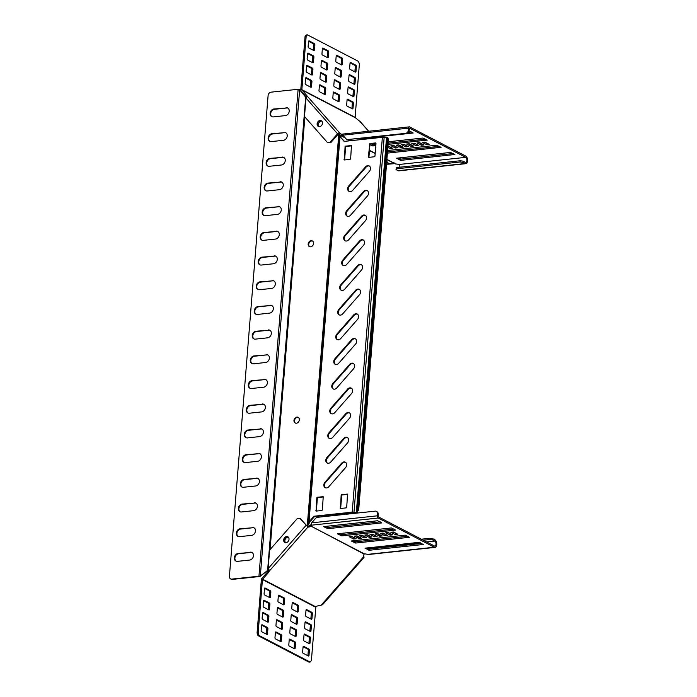 <?xml version="1.0" encoding="UTF-8"?>
<svg xmlns="http://www.w3.org/2000/svg" width="697" height="697" viewBox="0 0 697 697"><rect width="100%" height="100%" fill="white"/><g stroke="black" fill="none" stroke-linecap="round" stroke-linejoin="round"><path stroke-width="1.05" d="M325.482 487.822A3.616 2.884 117.5 0 1 325.464 482.568L342.218 463.461A3.616 2.884 117.5 0 1 345.555 462.346M326.579 487.944A3.616 2.884 117.5 0 1 325.194 487.7A3.616 2.884 117.5 0 1 324.907 482.28L341.669 463.174A3.616 2.884 117.5 0 1 345.285 462.181A3.616 2.884 117.5 0 1 345.573 467.6L328.81 486.706A3.616 2.884 117.5 0 1 326.579 487.944M327.468 463.13A3.616 2.884 117.5 0 1 327.451 457.868L344.205 438.77A3.616 2.884 117.5 0 1 347.542 437.655M328.566 463.252A3.616 2.884 117.5 0 1 327.181 463.008A3.616 2.884 117.5 0 1 326.893 457.581L343.656 438.483A3.616 2.884 117.5 0 1 347.272 437.489A3.616 2.884 117.5 0 1 347.559 442.909L330.796 462.015A3.616 2.884 117.5 0 1 328.566 463.252M329.454 438.439A3.616 2.884 117.5 0 1 329.437 433.177L346.191 414.079A3.616 2.884 117.5 0 1 349.528 412.964M330.552 438.561A3.616 2.884 117.5 0 1 329.167 438.317A3.616 2.884 117.5 0 1 328.879 432.889L345.642 413.791A3.616 2.884 117.5 0 1 349.258 412.798A3.616 2.884 117.5 0 1 349.546 418.217L332.783 437.324A3.616 2.884 117.5 0 1 330.552 438.561M331.441 413.748A3.616 2.884 117.5 0 1 331.423 408.486L348.178 389.388A3.616 2.884 117.5 0 1 351.515 388.264M332.539 413.87A3.616 2.884 117.5 0 1 331.153 413.626A3.616 2.884 117.5 0 1 330.866 408.198L347.629 389.1A3.616 2.884 117.5 0 1 351.244 388.107A3.616 2.884 117.5 0 1 351.532 393.526L334.778 412.633A3.616 2.884 117.5 0 1 332.539 413.87M333.427 389.057A3.616 2.884 117.5 0 1 333.41 383.794L350.164 364.697A3.616 2.884 117.5 0 1 353.501 363.573M334.525 389.179A3.616 2.884 117.5 0 1 333.14 388.935A3.616 2.884 117.5 0 1 332.852 383.507L349.615 364.409A3.616 2.884 117.5 0 1 353.231 363.416A3.616 2.884 117.5 0 1 353.518 368.835L336.764 387.941A3.616 2.884 117.5 0 1 334.525 389.179M335.414 364.365A3.616 2.884 117.5 0 1 335.396 359.103L352.151 340.005A3.616 2.884 117.5 0 1 355.487 338.881M336.512 364.487A3.616 2.884 117.5 0 1 335.126 364.235A3.616 2.884 117.5 0 1 334.839 358.816L351.602 339.718A3.616 2.884 117.5 0 1 355.217 338.725A3.616 2.884 117.5 0 1 355.505 344.144L338.751 363.242A3.616 2.884 117.5 0 1 336.512 364.487M337.4 339.674A3.616 2.884 117.5 0 1 337.383 334.412L354.137 315.314A3.616 2.884 117.5 0 1 357.474 314.19M338.507 339.796A3.616 2.884 117.5 0 1 337.113 339.544A3.616 2.884 117.5 0 1 336.825 334.124L353.588 315.027A3.616 2.884 117.5 0 1 357.204 314.033A3.616 2.884 117.5 0 1 357.491 319.453L340.737 338.55A3.616 2.884 117.5 0 1 338.507 339.796M339.387 314.983A3.616 2.884 117.5 0 1 339.369 309.721L356.123 290.614A3.616 2.884 117.5 0 1 359.46 289.499M340.493 315.105A3.616 2.884 117.5 0 1 339.099 314.852A3.616 2.884 117.5 0 1 338.812 309.433L355.575 290.327A3.616 2.884 117.5 0 1 359.19 289.333A3.616 2.884 117.5 0 1 359.478 294.761L342.724 313.859A3.616 2.884 117.5 0 1 340.493 315.105M341.373 290.292A3.616 2.884 117.5 0 1 341.356 285.029L358.11 265.923A3.616 2.884 117.5 0 1 361.447 264.808M342.48 290.414A3.616 2.884 117.5 0 1 341.086 290.161A3.616 2.884 117.5 0 1 340.798 284.742L357.561 265.635A3.616 2.884 117.5 0 1 361.177 264.642A3.616 2.884 117.5 0 1 361.464 270.07L344.71 289.168A3.616 2.884 117.5 0 1 342.48 290.414M343.36 265.592A3.616 2.884 117.5 0 1 343.342 260.338L360.096 241.232A3.616 2.884 117.5 0 1 363.433 240.117M344.466 265.723A3.616 2.884 117.5 0 1 343.072 265.47A3.616 2.884 117.5 0 1 342.785 260.051L359.547 240.944A3.616 2.884 117.5 0 1 363.163 239.951A3.616 2.884 117.5 0 1 363.451 245.379L346.697 264.477A3.616 2.884 117.5 0 1 344.466 265.723M345.346 240.901A3.616 2.884 117.5 0 1 345.329 235.647L362.083 216.54A3.616 2.884 117.5 0 1 365.42 215.425M346.453 241.031A3.616 2.884 117.5 0 1 345.059 240.779A3.616 2.884 117.5 0 1 344.771 235.359L361.534 216.253A3.616 2.884 117.5 0 1 365.15 215.26A3.616 2.884 117.5 0 1 365.437 220.688L348.683 239.785A3.616 2.884 117.5 0 1 346.453 241.031M347.333 216.209A3.616 2.884 117.5 0 1 347.315 210.956L364.069 191.849A3.616 2.884 117.5 0 1 367.406 190.734M348.439 216.34A3.616 2.884 117.5 0 1 347.045 216.087A3.616 2.884 117.5 0 1 346.757 210.668L363.52 191.562A3.616 2.884 117.5 0 1 367.145 190.569A3.616 2.884 117.5 0 1 367.424 195.988L350.669 215.094A3.616 2.884 117.5 0 1 348.439 216.34M349.319 191.518A3.616 2.884 117.5 0 1 349.302 186.265L366.064 167.158A3.616 2.884 117.5 0 1 369.393 166.043M350.425 191.64A3.616 2.884 117.5 0 1 349.031 191.396A3.616 2.884 117.5 0 1 348.744 185.968L365.507 166.871A3.616 2.884 117.5 0 1 369.131 165.877A3.616 2.884 117.5 0 1 369.41 171.296L352.656 190.403A3.616 2.884 117.5 0 1 350.425 191.64M309.668 246.712A3.206 2.553 117.5 0 1 308.91 243.392A3.206 2.553 117.5 0 1 311.655 240.97A3.206 2.553 117.5 0 1 312.596 241.066M311.097 240.683A3.206 2.553 117.5 0 1 312.334 240.901A3.206 2.553 117.5 0 1 313.406 244.203A3.206 2.553 117.5 0 1 310.609 246.808A3.206 2.553 117.5 0 1 309.381 246.59A3.206 2.553 117.5 0 1 308.301 243.288A3.206 2.553 117.5 0 1 311.097 240.683M295.467 423.114A3.206 2.553 117.5 0 1 294.718 419.794A3.206 2.553 117.5 0 1 297.462 417.381A3.206 2.553 117.5 0 1 298.403 417.477M296.905 417.094A3.206 2.553 117.5 0 1 298.133 417.311A3.206 2.553 117.5 0 1 299.213 420.613A3.206 2.553 117.5 0 1 296.417 423.218A3.206 2.553 117.5 0 1 295.18 422.992A3.206 2.553 117.5 0 1 294.108 419.699A3.206 2.553 117.5 0 1 296.905 417.094M319.008 126.627A3.206 2.553 117.5 0 1 318.642 123.343A3.206 2.553 117.5 0 1 321.291 121.156A3.206 2.553 117.5 0 1 321.848 121.165M320.742 120.869A3.206 2.553 117.5 0 1 321.605 120.947A3.206 2.553 117.5 0 0 318.346 122.55A3.206 2.553 117.5 0 0 318.416 126.296A3.206 2.553 117.5 0 0 318.686 126.558A3.206 2.553 117.5 0 1 318.015 123.238A3.206 2.553 117.5 0 1 320.742 120.869M285.535 542.667A3.206 2.553 117.5 0 1 285.169 539.382A3.206 2.553 117.5 0 1 287.817 537.195A3.206 2.553 117.5 0 1 288.375 537.204M287.269 536.908A3.206 2.553 117.5 0 1 288.131 536.978A3.206 2.553 -62.5 0 0 285.291 538.006A3.206 2.553 -62.5 0 0 285.212 542.597A3.206 2.553 117.5 0 1 284.542 539.278A3.206 2.553 117.5 0 1 287.269 536.908M257.062 633.076L258.012 635.629L259.092 635.516L258.151 632.963L257.062 633.076L261.358 579.669A1.803 1.438 -62.5 0 1 261.906 578.397L267.692 571.801A2.326 1.342 138.6 0 0 268.362 570.573L268.998 571.131L268.118 568.613L269.608 550.107L297.314 518.524L300.459 518.62L306.732 525.738L309.006 521.905L313.99 516.224L352.212 512.138A1.551 0.436 -175.4 0 1 353.989 512.295A1.551 0.436 4.6 0 0 356.35 512.295L356.969 512.617L357.735 511.145A3.102 2.474 -62.5 0 0 358.781 508.845L358.232 508.557A3.102 2.474 117.5 0 1 357.186 510.857L356.35 512.295L386.556 137.187M313.99 516.224L314.547 516.512L309.564 522.192L309.006 521.905L340.005 136.69L344.152 141.395L382.365 137.309L352.212 512.138M340.493 508.488L346.226 507.878L346.705 507.338L347.542 494.086L341.608 494.661L341.138 495.201L340.493 508.488M344.423 159.97L350.155 159.36L350.635 158.82L351.471 145.568L345.538 146.143L345.067 146.684L344.423 159.97M374.951 156.215L375.988 143.382L375.596 142.929L369.863 143.547L368.356 156.921L368.748 157.374L374.481 156.755L374.951 156.215M316.177 511.093L321.909 510.483L322.38 509.943L323.216 496.691L317.292 497.266L316.813 497.806L316.177 511.093M375.979 143.233L370.412 143.835L369.941 144.375L368.913 157.356M347.725 494.356L342.166 494.948L341.687 495.489L340.659 508.47M314.547 516.512L353.353 512.478A2.579 0.732 -175.4 0 0 356.969 512.617M309.564 522.192L308.867 524.031L307.865 523.891L339.108 135.584L344.423 141.369M351.663 145.839L346.095 146.431L345.616 146.971L344.597 159.953M323.408 496.961L317.841 497.553L317.37 498.094L316.342 511.075M330.7 142.746L327.555 142.65L330.7 142.746L338.245 134.146L339.291 135L338.411 133.998M309.024 523.369L308.022 523.229L339.178 135.967L340.188 136.107L339.291 135M307.194 526.139L307.882 525.355L307.325 525.068L338.733 134.713L339.108 135.584L340.11 135.723M308.867 524.031L307.882 525.355M340.554 136.978L340.188 136.107M387.776 137.832L387.123 137.797L387.776 137.832A3.102 2.474 117.5 0 1 388.464 139.94L358.781 508.845M388.464 139.94L387.907 139.653A3.102 2.474 -62.5 0 0 387.218 137.544L386.6 137.265M386.513 137.475A1.551 0.436 4.6 0 1 384.152 137.466A1.551 0.436 -175.4 0 0 382.365 137.309M387.907 139.653L358.232 508.557M230.585 578.893L231.134 579.181A3.102 2.474 -62.5 0 0 232.328 579.399L231.77 579.111A3.102 2.474 117.5 0 1 230.585 578.893A3.102 2.474 117.5 0 1 229.409 576.419L268.11 95.419A3.102 2.474 -62.5 0 1 270.95 92.178L298.124 89.277A2.065 0.584 -175.4 0 1 299.17 89.26L306.401 98.042L305.704 96.996L267.622 570.355L268.476 569.344M269.033 569.632L259.99 576.184A2.065 0.584 -175.4 0 0 258.953 576.201L231.77 579.111M232.328 579.399L260.025 576.48L267.395 570.625M286.066 107.704A4.13 3.293 117.5 0 1 287.652 107.983A4.13 3.293 117.5 0 1 289.037 112.243A4.13 3.293 117.5 0 1 285.43 115.606L273.268 116.904A4.13 3.293 117.5 0 1 271.682 116.617A4.13 3.293 117.5 0 1 270.288 112.365A4.13 3.293 117.5 0 1 273.904 109.002L286.615 107.991A4.13 3.293 117.5 0 1 287.922 108.148M284.071 132.395A4.13 3.293 117.5 0 1 285.665 132.683A4.13 3.293 117.5 0 1 287.051 136.934A4.13 3.293 117.5 0 1 283.444 140.297L271.281 141.596A4.13 3.293 117.5 0 1 269.695 141.308A4.13 3.293 117.5 0 1 268.301 137.056A4.13 3.293 117.5 0 1 271.917 133.693L284.629 132.683A4.13 3.293 117.5 0 1 285.927 132.839M282.085 157.086A4.13 3.293 117.5 0 1 283.679 157.374A4.13 3.293 117.5 0 1 285.064 161.626A4.13 3.293 117.5 0 1 281.449 164.989L269.295 166.287A4.13 3.293 117.5 0 1 267.709 165.999A4.13 3.293 117.5 0 1 266.315 161.748A4.13 3.293 117.5 0 1 269.931 158.385L282.642 157.374A4.13 3.293 117.5 0 1 283.94 157.531M280.098 181.778A4.13 3.293 117.5 0 1 281.693 182.065A4.13 3.293 117.5 0 1 283.078 186.317A4.13 3.293 117.5 0 1 279.462 189.68L267.308 190.978A4.13 3.293 117.5 0 1 265.723 190.69A4.13 3.293 117.5 0 1 264.329 186.439A4.13 3.293 117.5 0 1 267.944 183.076L280.656 182.065A4.13 3.293 117.5 0 1 281.954 182.222M278.112 206.469A4.13 3.293 117.5 0 1 279.706 206.756A4.13 3.293 117.5 0 1 281.091 211.008A4.13 3.293 117.5 0 1 277.476 214.371L265.322 215.669A4.13 3.293 117.5 0 1 263.736 215.39A4.13 3.293 117.5 0 1 262.342 211.13A4.13 3.293 117.5 0 1 265.958 207.767L278.669 206.756A4.13 3.293 117.5 0 1 279.967 206.913M276.125 231.16A4.13 3.293 117.5 0 1 277.72 231.448A4.13 3.293 117.5 0 1 279.105 235.699A4.13 3.293 117.5 0 1 275.489 239.062L263.335 240.36A4.13 3.293 117.5 0 1 261.741 240.082A4.13 3.293 117.5 0 1 260.356 235.821A4.13 3.293 117.5 0 1 263.971 232.458L276.683 231.448A4.13 3.293 117.5 0 1 277.981 231.604M274.139 255.851A4.13 3.293 117.5 0 1 275.733 256.139A4.13 3.293 117.5 0 1 277.118 260.399A4.13 3.293 117.5 0 1 273.503 263.754L261.349 265.052A4.13 3.293 117.5 0 1 259.754 264.773A4.13 3.293 117.5 0 1 258.369 260.512A4.13 3.293 117.5 0 1 261.985 257.149L274.696 256.139A4.13 3.293 117.5 0 1 275.995 256.296M272.152 280.543A4.13 3.293 117.5 0 1 273.747 280.83A4.13 3.293 117.5 0 1 275.132 285.09A4.13 3.293 117.5 0 1 271.516 288.445L259.362 289.743A4.13 3.293 117.5 0 1 257.768 289.464A4.13 3.293 117.5 0 1 256.383 285.204A4.13 3.293 117.5 0 1 259.998 281.849L272.71 280.83A4.13 3.293 117.5 0 1 274.008 280.987M270.166 305.234A4.13 3.293 117.5 0 1 271.76 305.521A4.13 3.293 117.5 0 1 273.146 309.782A4.13 3.293 117.5 0 1 269.53 313.136L257.376 314.443A4.13 3.293 117.5 0 1 255.782 314.155A4.13 3.293 117.5 0 1 254.396 309.895A4.13 3.293 117.5 0 1 258.012 306.541L270.724 305.521A4.13 3.293 117.5 0 1 272.022 305.687M268.179 329.934A4.13 3.293 117.5 0 1 269.774 330.212A4.13 3.293 117.5 0 1 271.159 334.473A4.13 3.293 117.5 0 1 267.543 337.827L255.39 339.134A4.13 3.293 117.5 0 1 253.795 338.847A4.13 3.293 117.5 0 1 252.41 334.586A4.13 3.293 117.5 0 1 256.026 331.232L268.737 330.221A4.13 3.293 117.5 0 1 270.035 330.378M266.193 354.625A4.13 3.293 117.5 0 1 267.787 354.904A4.13 3.293 117.5 0 1 269.173 359.164A4.13 3.293 117.5 0 1 265.557 362.518L253.403 363.825A4.13 3.293 117.5 0 1 251.809 363.538A4.13 3.293 117.5 0 1 250.423 359.277A4.13 3.293 117.5 0 1 254.039 355.923L266.751 354.912A4.13 3.293 117.5 0 1 268.049 355.069M264.207 379.316A4.13 3.293 117.5 0 1 265.792 379.595A4.13 3.293 117.5 0 1 267.186 383.855A4.13 3.293 117.5 0 1 263.571 387.218L251.417 388.517A4.13 3.293 117.5 0 1 249.822 388.229A4.13 3.293 117.5 0 1 248.437 383.969A4.13 3.293 117.5 0 1 252.053 380.614L264.764 379.604A4.13 3.293 117.5 0 1 266.062 379.76M262.22 404.007A4.13 3.293 117.5 0 1 263.806 404.286A4.13 3.293 117.5 0 1 265.2 408.547A4.13 3.293 117.5 0 1 261.584 411.91L249.43 413.208A4.13 3.293 117.5 0 1 247.836 412.92A4.13 3.293 117.5 0 1 246.45 408.669A4.13 3.293 117.5 0 1 250.066 405.305L262.778 404.295A4.13 3.293 117.5 0 1 264.076 404.452M260.234 428.699A4.13 3.293 117.5 0 1 261.819 428.986A4.13 3.293 117.5 0 1 263.213 433.238A4.13 3.293 117.5 0 1 259.598 436.601L247.444 437.899A4.13 3.293 117.5 0 1 245.849 437.611A4.13 3.293 117.5 0 1 244.464 433.36A4.13 3.293 117.5 0 1 248.071 429.997L260.791 428.986A4.13 3.293 117.5 0 1 262.089 429.143M258.247 453.39A4.13 3.293 117.5 0 1 259.833 453.677A4.13 3.293 117.5 0 1 261.227 457.929A4.13 3.293 117.5 0 1 257.611 461.292L245.457 462.59A4.13 3.293 117.5 0 1 243.863 462.303A4.13 3.293 117.5 0 1 242.478 458.051A4.13 3.293 117.5 0 1 246.085 454.688L258.805 453.677A4.13 3.293 117.5 0 1 260.103 453.834M256.261 478.081A4.13 3.293 117.5 0 1 257.846 478.369A4.13 3.293 117.5 0 1 259.24 482.62A4.13 3.293 117.5 0 1 255.625 485.983L243.462 487.281A4.13 3.293 117.5 0 1 241.876 486.994A4.13 3.293 117.5 0 1 240.491 482.742A4.13 3.293 117.5 0 1 244.098 479.379L256.818 478.369A4.13 3.293 117.5 0 1 258.117 478.525M254.274 502.772A4.13 3.293 117.5 0 1 255.86 503.06A4.13 3.293 117.5 0 1 257.254 507.311A4.13 3.293 117.5 0 1 253.638 510.674L241.476 511.973A4.13 3.293 117.5 0 1 239.89 511.694A4.13 3.293 117.5 0 1 238.505 507.433A4.13 3.293 117.5 0 1 242.112 504.07L254.832 503.06A4.13 3.293 117.5 0 1 256.13 503.217M252.288 527.463A4.13 3.293 117.5 0 1 253.874 527.751A4.13 3.293 117.5 0 1 255.268 532.003A4.13 3.293 117.5 0 1 251.652 535.366L239.489 536.664A4.13 3.293 117.5 0 1 237.904 536.385A4.13 3.293 117.5 0 1 236.518 532.125A4.13 3.293 117.5 0 1 240.125 528.762L252.845 527.751A4.13 3.293 117.5 0 1 254.144 527.908M250.301 552.155A4.13 3.293 117.5 0 1 251.887 552.442A4.13 3.293 117.5 0 1 253.281 556.703A4.13 3.293 117.5 0 1 249.665 560.057L237.503 561.355A4.13 3.293 117.5 0 1 235.917 561.076A4.13 3.293 117.5 0 1 234.532 556.816A4.13 3.293 117.5 0 1 238.139 553.462L250.859 552.442A4.13 3.293 117.5 0 1 252.157 552.599M271.961 116.748A4.13 3.293 117.5 0 1 270.898 112.461A4.13 3.293 117.5 0 1 274.452 109.29L286.615 107.991M269.974 141.439A4.13 3.293 117.5 0 1 268.911 137.152A4.13 3.293 117.5 0 1 272.466 133.981L284.629 132.683M267.988 166.13A4.13 3.293 117.5 0 1 266.925 161.843A4.13 3.293 117.5 0 1 270.48 158.672L282.642 157.374M266.001 190.821A4.13 3.293 117.5 0 1 264.938 186.543A4.13 3.293 117.5 0 1 268.493 183.363L280.656 182.065M264.015 215.512A4.13 3.293 117.5 0 1 262.952 211.235A4.13 3.293 117.5 0 1 266.507 208.054L278.669 206.756M262.028 240.204A4.13 3.293 117.5 0 1 260.966 235.926A4.13 3.293 117.5 0 1 264.52 232.746L276.683 231.448M260.042 264.895A4.13 3.293 117.5 0 1 258.979 260.617A4.13 3.293 117.5 0 1 262.534 257.437L274.696 256.139M258.056 289.586A4.13 3.293 117.5 0 1 256.993 285.308A4.13 3.293 117.5 0 1 260.547 282.137L272.71 280.83M256.069 314.277A4.13 3.293 117.5 0 1 255.006 309.999A4.13 3.293 117.5 0 1 258.561 306.828L270.724 305.521M254.083 338.977A4.13 3.293 117.5 0 1 253.02 334.691A4.13 3.293 117.5 0 1 256.574 331.519L268.737 330.221M252.096 363.668A4.13 3.293 117.5 0 1 251.033 359.382A4.13 3.293 117.5 0 1 254.588 356.211L266.751 354.912M250.11 388.36A4.13 3.293 117.5 0 1 249.047 384.073A4.13 3.293 117.5 0 1 252.602 380.902L264.764 379.604M248.123 413.051A4.13 3.293 117.5 0 1 247.06 408.764A4.13 3.293 117.5 0 1 250.615 405.593L262.778 404.295M246.137 437.742A4.13 3.293 117.5 0 1 245.074 433.456A4.13 3.293 117.5 0 1 248.629 430.284L260.791 428.986M244.15 462.433A4.13 3.293 117.5 0 1 243.087 458.156A4.13 3.293 117.5 0 1 246.642 454.975L258.805 453.677M242.164 487.125A4.13 3.293 117.5 0 1 241.101 482.847A4.13 3.293 117.5 0 1 244.656 479.667L256.818 478.369M240.177 511.816A4.13 3.293 117.5 0 1 239.115 507.538A4.13 3.293 117.5 0 1 242.669 504.358L254.832 503.06M238.191 536.507A4.13 3.293 117.5 0 1 237.128 532.229A4.13 3.293 117.5 0 1 240.683 529.049L252.845 527.751M236.205 561.198A4.13 3.293 117.5 0 1 235.142 556.92A4.13 3.293 117.5 0 1 238.696 553.749L250.859 552.442M260.303 576.184L299.658 89.643M317.727 125.939A3.206 2.553 117.5 0 1 317.78 121.984A3.206 2.553 117.5 0 1 321.282 120.729A3.206 2.553 117.5 0 1 321.883 121.2A3.206 2.553 117.5 0 1 321.822 125.155A3.206 2.553 117.5 0 1 318.329 126.41A3.206 2.553 117.5 0 1 317.727 125.939M422.216 142.371L426.651 144.671L429.256 144.392L424.83 142.092L422.216 142.371M396.637 158.202L400.792 160.362L454.88 154.499L450.489 152.443L396.637 158.202M387.401 153.122L441.044 147.302L436.662 145.255L387.619 150.5M388.107 144.375L427.217 140.114L422.826 138.058L388.316 141.752M369.924 144.584L372.416 145.882L375.796 145.69M406.586 144.044L411.012 146.344L413.617 146.065L409.191 143.765L406.586 144.044M411.796 143.486L416.222 145.786L418.827 145.507L414.401 143.207L411.796 143.486M417.006 142.929L421.432 145.229L424.037 144.95L419.611 142.65L417.006 142.929M358.938 138.781L413.147 133.022L409.008 130.87M401.376 144.601L405.802 146.901L408.407 146.623L403.981 144.323L401.376 144.601M396.166 145.159L400.592 147.459L403.197 147.18L398.771 144.88L396.166 145.159M390.956 145.717L395.382 148.017L397.987 147.738L393.561 145.438L390.956 145.717M387.863 147.381L390.163 148.574L392.777 148.295L387.976 146.039M330.012 142.388L337.548 133.789A1.803 1.045 -41.4 0 1 339.692 132.961L342.262 134.896L342.166 136.133A2.326 0.653 -175.4 0 0 342.933 135.715A2.326 0.653 -175.4 0 0 342.567 135.323L342.941 135.279M399.93 167.202A2.579 1.377 83.9 0 0 398.728 164.518A2.326 0.653 -175.4 0 0 395.87 164.048L394.833 163.656M342.567 135.323L342.671 134.085L342.846 135.174L346.095 138.86A3.102 2.474 -62.5 0 0 346.679 139.313A3.102 2.474 -62.5 0 0 347.873 139.531L405.523 133.362A3.102 2.474 -62.5 0 0 408.372 130.121L409.061 130.487L409.54 128.161L465.701 157.356A2.579 1.377 -96.1 0 1 466.894 160.11A2.579 1.377 -96.1 0 1 465.77 162.392A2.579 1.377 -96.1 0 1 465.3 162.296L463.087 161.138L462.991 162.375L460.142 161.983L460.247 160.754L463.087 161.138M338.245 134.146L338.855 133.911L341.129 135.741L342.262 134.896A2.326 0.653 -175.4 0 0 342.61 134.809M408.372 130.121L408.529 128.152A1.803 0.967 -96.1 0 1 409.305 126.854A1.803 0.967 -96.1 0 1 409.636 126.924L465.796 156.119A3.877 2.065 -96.1 0 1 467.591 160.258A3.877 2.065 -96.1 0 1 465.91 163.673A3.877 2.065 -96.1 0 1 465.204 163.525L462.991 162.375M387.968 146.143L390.817 147.285M393.003 145.499L396.035 146.727M398.214 144.941L401.245 146.17M403.424 144.384L406.456 145.612M408.398 132.308L411.622 131.968M419.063 142.711L422.086 143.939M413.852 143.268L416.876 144.497M408.642 143.826L411.666 145.054M370.856 143.782L373.226 144.741L375.901 144.453M388.203 143.138L425.458 139.156M387.506 151.885L439.293 146.344M398.257 158.027L400.888 159.125L453.12 153.54M424.273 142.153L427.296 143.382M342.671 134.085L409.305 126.854M347.873 139.531L406.22 133.728L405.523 133.362M348.561 139.888A3.102 2.474 117.5 0 1 347.376 139.679L346.679 139.313M409.061 130.487A3.102 2.474 117.5 0 1 406.22 133.728M396.018 169.537L396.75 167.541L396.018 169.537L398.231 170.687A3.877 2.065 83.9 0 0 398.945 170.835L465.91 163.673M396.75 167.541L460.247 160.754M396.654 168.779L460.142 161.983M426.747 143.443L426.651 144.671M411.108 145.115L411.012 146.344M416.327 144.558L416.222 145.786M421.537 144L421.432 145.229M405.898 145.673L405.802 146.901M400.688 146.222L400.592 147.459M395.478 146.779L395.382 148.017M390.268 147.337L390.163 148.574M394.598 163.629L387.61 164.239L386.574 163.464M387.61 164.239L388.447 163.281L386.696 161.974M306.157 36.253L305.068 36.366L306.34 34.963L307.421 34.85L306.157 36.253L301.862 89.66L307.29 96.212L305.983 97.989L304.493 116.504L327.555 142.65M368.678 131.202L360.515 121.931L355.104 117.523L359.382 63.924L358.441 61.371L307.421 34.85M394.824 162.889C394.485 163.943 392.359 164.074 388.447 163.281L386.739 161.347M305.068 36.366L300.773 89.782A1.803 1.438 -62.5 0 0 301.121 90.959L306.419 97.083M342.166 136.133L344.989 137.597M320.977 65.971A1.037 0.549 83.9 0 0 321.448 67.252L326.701 69.979A1.037 0.549 83.9 0 0 326.893 70.022A1.037 0.549 83.9 0 0 327.337 69.282L327.729 64.342A1.037 0.549 83.9 0 0 327.259 63.07L322.005 60.334A1.037 0.549 83.9 0 0 321.814 60.291A1.037 0.549 83.9 0 0 321.369 61.031L320.977 65.971M326.187 69.717A1.037 0.549 83.9 0 0 326.248 69.395L326.649 64.455A1.037 0.549 83.9 0 0 326.17 63.183L321.43 60.717M307.142 58.783A1.037 0.549 83.9 0 0 307.612 60.055L312.875 62.791A1.037 0.549 83.9 0 0 313.058 62.826A1.037 0.549 83.9 0 0 313.502 62.085L313.903 57.154A1.037 0.549 83.9 0 0 313.423 55.873L308.17 53.146A1.037 0.549 83.9 0 0 307.978 53.103A1.037 0.549 83.9 0 0 307.534 53.843L307.142 58.783M312.361 62.521A1.037 0.549 83.9 0 0 312.422 62.207L312.814 57.267A1.037 0.549 83.9 0 0 312.343 55.995L307.595 53.53M347.655 92.605A1.037 0.549 83.9 0 0 348.125 93.877L353.388 96.613A1.037 0.549 83.9 0 0 353.571 96.648A1.037 0.549 83.9 0 0 354.015 95.907L354.416 90.967A1.037 0.549 83.9 0 0 353.937 89.695L348.683 86.959A1.037 0.549 83.9 0 0 348.491 86.925A1.037 0.549 83.9 0 0 348.047 87.665L347.655 92.605M352.874 96.343A1.037 0.549 83.9 0 0 352.935 96.029L353.327 91.089A1.037 0.549 83.9 0 0 352.856 89.808L348.108 87.343M333.819 85.409A1.037 0.549 83.9 0 0 334.299 86.689L339.552 89.416A1.037 0.549 83.9 0 0 339.744 89.46A1.037 0.549 83.9 0 0 340.18 88.719L340.58 83.779A1.037 0.549 83.9 0 0 340.11 82.507L334.848 79.772A1.037 0.549 83.9 0 0 334.665 79.737A1.037 0.549 83.9 0 0 334.22 80.469L333.819 85.409M339.038 89.155A1.037 0.549 83.9 0 0 339.099 88.833L339.491 83.893A1.037 0.549 83.9 0 0 339.021 82.621L334.281 80.155M319.984 78.221A1.037 0.549 83.9 0 0 320.463 79.493L325.717 82.229A1.037 0.549 83.9 0 0 325.908 82.263A1.037 0.549 83.9 0 0 326.353 81.532L326.745 76.592A1.037 0.549 83.9 0 0 326.274 75.311L321.021 72.584A1.037 0.549 83.9 0 0 320.829 72.54A1.037 0.549 83.9 0 0 320.385 73.281L319.984 78.221M325.203 81.958A1.037 0.549 83.9 0 0 325.264 81.645L325.665 76.705A1.037 0.549 83.9 0 0 325.185 75.433L320.446 72.967M306.157 71.033A1.037 0.549 83.9 0 0 306.628 72.305L311.881 75.041A1.037 0.549 83.9 0 0 312.073 75.076A1.037 0.549 83.9 0 0 312.517 74.335L312.918 69.395A1.037 0.549 83.9 0 0 312.439 68.123L307.185 65.387A1.037 0.549 83.9 0 0 306.994 65.352A1.037 0.549 83.9 0 0 306.549 66.093L306.157 71.033M311.376 74.771A1.037 0.549 83.9 0 0 311.428 74.448L311.829 69.517A1.037 0.549 83.9 0 0 311.359 68.236L306.61 65.771M332.835 97.658A1.037 0.549 83.9 0 0 333.305 98.93L338.568 101.666A1.037 0.549 83.9 0 0 338.751 101.701A1.037 0.549 83.9 0 0 339.195 100.969L339.596 96.029A1.037 0.549 83.9 0 0 339.125 94.748L333.863 92.021A1.037 0.549 83.9 0 0 333.68 91.978A1.037 0.549 83.9 0 0 333.236 92.718L332.835 97.658M338.054 101.396A1.037 0.549 83.9 0 0 338.115 101.082L338.507 96.142A1.037 0.549 83.9 0 0 338.036 94.87L333.288 92.405M318.999 90.471A1.037 0.549 83.9 0 0 319.479 91.743L324.732 94.478A1.037 0.549 83.9 0 0 324.924 94.513A1.037 0.549 83.9 0 0 325.368 93.773L325.76 88.833A1.037 0.549 83.9 0 0 325.29 87.561L320.036 84.825A1.037 0.549 83.9 0 0 319.845 84.79A1.037 0.549 83.9 0 0 319.4 85.531L318.999 90.471M324.218 94.208A1.037 0.549 83.9 0 0 324.279 93.895L324.68 88.955A1.037 0.549 83.9 0 0 324.201 87.674L319.461 85.208M349.624 68.106A1.037 0.549 83.9 0 0 350.094 69.386L355.357 72.113A1.037 0.549 83.9 0 0 355.54 72.157A1.037 0.549 83.9 0 0 355.984 71.416L356.385 66.476A1.037 0.549 83.9 0 0 355.914 65.204L350.652 62.469A1.037 0.549 83.9 0 0 350.469 62.434A1.037 0.549 83.9 0 0 350.025 63.166L349.624 68.106M354.843 71.852A1.037 0.549 83.9 0 0 354.904 71.53L355.296 66.59A1.037 0.549 83.9 0 0 354.825 65.318L350.077 62.852M335.788 60.918A1.037 0.549 83.9 0 0 336.268 62.19L341.521 64.926A1.037 0.549 83.9 0 0 341.713 64.96A1.037 0.549 83.9 0 0 342.157 64.22L342.549 59.289A1.037 0.549 83.9 0 0 342.079 58.008L336.825 55.281A1.037 0.549 83.9 0 0 336.634 55.237A1.037 0.549 83.9 0 0 336.189 55.978L335.788 60.918M341.007 64.655A1.037 0.549 83.9 0 0 341.068 64.342L341.469 59.402A1.037 0.549 83.9 0 0 340.99 58.13L336.25 55.664M321.962 53.721A1.037 0.549 83.9 0 0 322.432 55.002L327.686 57.729A1.037 0.549 83.9 0 0 327.878 57.773A1.037 0.549 83.9 0 0 328.322 57.032L328.723 52.092A1.037 0.549 83.9 0 0 328.243 50.82L322.99 48.084A1.037 0.549 83.9 0 0 322.798 48.049A1.037 0.549 83.9 0 0 322.354 48.79L321.962 53.721M327.181 57.468A1.037 0.549 83.9 0 0 327.233 57.145L327.634 52.214A1.037 0.549 83.9 0 0 327.163 50.933L322.415 48.468M334.804 73.168A1.037 0.549 83.9 0 0 335.283 74.44L340.537 77.175A1.037 0.549 83.9 0 0 340.728 77.21A1.037 0.549 83.9 0 0 341.173 76.47L341.565 71.53A1.037 0.549 83.9 0 0 341.094 70.258L335.832 67.522A1.037 0.549 83.9 0 0 335.649 67.487A1.037 0.549 83.9 0 0 335.205 68.228L334.804 73.168M340.023 76.905A1.037 0.549 83.9 0 0 340.084 76.592L340.485 71.652A1.037 0.549 83.9 0 0 340.005 70.371L335.266 67.905M348.639 80.355A1.037 0.549 83.9 0 0 349.11 81.627L354.372 84.363A1.037 0.549 83.9 0 0 354.555 84.398A1.037 0.549 83.9 0 0 355 83.666L355.4 78.726A1.037 0.549 83.9 0 0 354.921 77.445L349.667 74.718A1.037 0.549 83.9 0 0 349.476 74.675A1.037 0.549 83.9 0 0 349.04 75.415L348.639 80.355M353.858 84.093A1.037 0.549 83.9 0 0 353.919 83.779L354.311 78.839A1.037 0.549 83.9 0 0 353.841 77.567L349.092 75.102M308.126 46.533A1.037 0.549 83.9 0 0 308.597 47.805L313.859 50.541A1.037 0.549 83.9 0 0 314.042 50.585A1.037 0.549 83.9 0 0 314.486 49.844L314.887 44.904A1.037 0.549 83.9 0 0 314.417 43.632L309.154 40.896A1.037 0.549 83.9 0 0 308.963 40.853A1.037 0.549 83.9 0 0 308.527 41.593L308.126 46.533M313.345 50.28A1.037 0.549 83.9 0 0 313.406 49.957L313.798 45.017A1.037 0.549 83.9 0 0 313.328 43.745L308.579 41.28M346.67 104.846A1.037 0.549 83.9 0 0 347.141 106.127L352.394 108.854A1.037 0.549 83.9 0 0 352.586 108.898A1.037 0.549 83.9 0 0 353.03 108.157L353.431 103.217A1.037 0.549 83.9 0 0 352.952 101.945L347.698 99.209A1.037 0.549 83.9 0 0 347.507 99.174A1.037 0.549 83.9 0 0 347.062 99.906L346.67 104.846M351.889 108.593A1.037 0.549 83.9 0 0 351.941 108.27L352.342 103.33A1.037 0.549 83.9 0 0 351.872 102.058L347.123 99.593M305.173 83.274A1.037 0.549 83.9 0 0 305.643 84.555L310.897 87.282A1.037 0.549 83.9 0 0 311.089 87.325A1.037 0.549 83.9 0 0 311.533 86.585L311.934 81.645A1.037 0.549 83.9 0 0 311.454 80.373L306.201 77.637A1.037 0.549 83.9 0 0 306.009 77.602A1.037 0.549 83.9 0 0 305.565 78.334L305.173 83.274M310.392 87.02A1.037 0.549 83.9 0 0 310.444 86.698L310.845 81.758A1.037 0.549 83.9 0 0 310.374 80.486L305.626 78.02M288.061 541.569A3.206 2.553 -62.5 0 0 287.809 536.768A3.206 2.553 -62.5 0 0 284.603 537.648A3.206 2.553 -62.5 0 0 284.855 542.449A3.206 2.553 -62.5 0 0 288.061 541.569M393.457 531.985L390.851 532.255L395.277 534.564L397.882 534.285L393.457 531.985M419.124 542.327L365.036 548.191L369.419 550.247L423.271 544.488L419.124 542.327M405.288 535.139L351.201 540.994L355.583 543.05L409.435 537.291L405.288 535.139M351.767 536.437L349.162 536.716L353.588 539.016L356.193 538.737L351.767 536.437M391.453 527.943L337.365 533.806L341.757 535.862L395.608 530.103L391.453 527.943M377.826 533.649L375.221 533.928L379.647 536.228L382.252 535.958L377.826 533.649M383.036 533.092L380.431 533.371L384.857 535.679L387.462 535.401L383.036 533.092M388.246 532.534L385.641 532.813L390.067 535.122L392.672 534.843L388.246 532.534M377.626 520.755L323.53 526.618L327.921 528.674L381.773 522.916L377.626 520.755M372.607 534.207L370.002 534.486L374.428 536.786L377.033 536.507L372.607 534.207M367.397 534.765L364.792 535.043L369.218 537.343L371.823 537.065L367.397 534.765M362.187 535.322L359.582 535.601L364.008 537.901L366.613 537.622L362.187 535.322M356.977 535.88L354.372 536.159L358.798 538.459L361.403 538.18L356.977 535.88M311.158 524.719A2.326 0.653 -175.4 0 1 310.897 524.78L310.792 526.017A2.326 0.653 -175.4 0 0 311.559 525.599A2.326 0.653 -175.4 0 0 311.202 525.207L311.655 522.837L315.567 518.385A3.102 2.474 117.5 0 1 317.475 517.313L375.134 511.154A3.102 2.474 117.5 0 1 376.319 511.363A3.102 2.474 117.5 0 1 377.495 513.837L377.338 515.815A1.803 0.967 83.9 0 0 378.166 518.045L434.327 547.241A3.877 2.065 83.9 0 0 435.041 547.389A3.877 2.065 83.9 0 0 436.723 543.974A3.877 2.065 83.9 0 0 434.928 539.835L432.715 538.685L429.866 538.293L429.77 539.53L432.61 539.914L432.715 538.685M435.041 547.389L368.068 554.551A3.877 2.065 -96.1 0 1 367.363 554.403A2.326 0.653 -175.4 0 0 364.505 553.941L364.183 554.115A2.326 1.342 138.6 0 0 363.729 555.64L364.008 557.461L322.511 604.769L317.51 605.972A2.326 1.342 138.6 0 0 315.846 606.869L311.376 660.634L310.113 662.037L309.024 662.15L258.012 635.629M377.495 513.837L378.192 514.194L378.271 516.808L434.431 546.004A2.579 1.377 83.9 0 0 434.902 546.099A2.579 1.377 83.9 0 0 436.026 543.826A2.579 1.377 83.9 0 0 434.823 541.064L432.61 539.914M356.42 535.941L359.452 537.169M361.638 535.383L364.662 536.612M366.849 534.826L369.872 536.054M372.059 534.268L375.082 535.496M325.386 526.34L328.026 527.437L380.257 521.853M387.689 532.595L390.721 533.824M382.479 533.153L385.511 534.381M377.269 533.71L380.301 534.939M339.221 533.536L341.852 534.625L394.084 529.04M351.21 536.498L354.242 537.727M353.057 540.724L355.688 541.822L407.919 536.237M366.892 547.912L369.523 549.009L421.755 543.425M392.908 532.038L395.931 533.266M378.192 514.194A3.102 2.474 -62.5 0 0 377.016 511.729L376.319 511.363M367.197 547.886L367.859 548.225A2.579 1.377 -96.1 0 1 368.365 548.678M423.297 540.219L429.77 539.53M421.345 539.208L429.866 538.293M395.277 534.564L395.373 533.327M353.588 539.016L353.684 537.788M379.647 536.228L379.743 535M384.857 535.679L384.953 534.442M390.067 535.122L390.163 533.885M374.428 536.786L374.533 535.557M369.218 537.343L369.323 536.115M364.008 537.901L364.113 536.673M358.798 538.459L358.894 537.23M264.581 594.942A1.037 0.549 -96.1 0 1 264.102 593.67L264.503 588.73A1.037 0.549 -96.1 0 1 264.947 587.989A1.037 0.549 -96.1 0 1 265.139 588.024L270.392 590.76A1.037 0.549 -96.1 0 1 270.863 592.032L270.471 596.972A1.037 0.549 -96.1 0 1 270.027 597.712A1.037 0.549 -96.1 0 1 269.835 597.678L264.581 594.942M264.564 588.407L269.303 590.873A1.037 0.549 -96.1 0 1 269.783 592.154L269.382 597.094A1.037 0.549 -96.1 0 1 269.321 597.407M306.079 616.514A1.037 0.549 -96.1 0 1 305.6 615.242L306 610.302A1.037 0.549 -96.1 0 1 306.445 609.561A1.037 0.549 -96.1 0 1 306.636 609.596L311.89 612.332A1.037 0.549 -96.1 0 1 312.361 613.604L311.968 618.544A1.037 0.549 -96.1 0 1 311.524 619.284A1.037 0.549 -96.1 0 1 311.332 619.25L306.079 616.514M306.061 609.98L310.801 612.445A1.037 0.549 -96.1 0 1 311.28 613.726L310.879 618.666A1.037 0.549 -96.1 0 1 310.818 618.98M261.619 631.682A1.037 0.549 -96.1 0 1 261.148 630.41L261.549 625.47A1.037 0.549 -96.1 0 1 261.994 624.73A1.037 0.549 -96.1 0 1 262.177 624.765L267.439 627.5A1.037 0.549 -96.1 0 1 267.909 628.772L267.509 633.712A1.037 0.549 -96.1 0 1 267.064 634.453A1.037 0.549 -96.1 0 1 266.881 634.418L261.619 631.682M261.602 625.148L266.35 627.614A1.037 0.549 -96.1 0 1 266.82 628.894L266.428 633.834A1.037 0.549 -96.1 0 1 266.367 634.148M304.11 641.005A1.037 0.549 -96.1 0 1 303.631 639.733L304.031 634.793A1.037 0.549 -96.1 0 1 304.476 634.052A1.037 0.549 -96.1 0 1 304.659 634.096L309.921 636.831A1.037 0.549 -96.1 0 1 310.392 638.103L309.999 643.043A1.037 0.549 -96.1 0 1 309.555 643.784A1.037 0.549 -96.1 0 1 309.363 643.74L304.11 641.005M304.092 634.479L308.832 636.945A1.037 0.549 -96.1 0 1 309.311 638.217L308.91 643.157A1.037 0.549 -96.1 0 1 308.849 643.47M290.274 633.817A1.037 0.549 -96.1 0 1 289.795 632.545L290.196 627.605A1.037 0.549 -96.1 0 1 290.64 626.864A1.037 0.549 -96.1 0 1 290.832 626.899L296.086 629.635A1.037 0.549 -96.1 0 1 296.556 630.916L296.164 635.847A1.037 0.549 -96.1 0 1 295.72 636.588A1.037 0.549 -96.1 0 1 295.528 636.553L290.274 633.817M290.257 627.283L294.997 629.748A1.037 0.549 -96.1 0 1 295.476 631.029L295.075 635.969A1.037 0.549 -96.1 0 1 295.014 636.283M275.454 638.87A1.037 0.549 -96.1 0 1 274.984 637.598L275.376 632.658A1.037 0.549 -96.1 0 1 275.82 631.918A1.037 0.549 -96.1 0 1 276.012 631.961L281.266 634.688A1.037 0.549 -96.1 0 1 281.745 635.969L281.344 640.909A1.037 0.549 -96.1 0 1 280.9 641.649A1.037 0.549 -96.1 0 1 280.708 641.606L275.454 638.87M275.437 632.345L280.185 634.81A1.037 0.549 -96.1 0 1 280.656 636.082L280.255 641.022A1.037 0.549 -96.1 0 1 280.203 641.336M289.29 646.067A1.037 0.549 -96.1 0 1 288.811 644.786L289.211 639.855A1.037 0.549 -96.1 0 1 289.656 639.114A1.037 0.549 -96.1 0 1 289.847 639.149L295.101 641.885A1.037 0.549 -96.1 0 1 295.572 643.157L295.18 648.097A1.037 0.549 -96.1 0 1 294.735 648.837A1.037 0.549 -96.1 0 1 294.543 648.794L289.29 646.067M289.272 639.532L294.012 641.998A1.037 0.549 -96.1 0 1 294.491 643.279L294.09 648.21A1.037 0.549 -96.1 0 1 294.029 648.532M303.117 653.255A1.037 0.549 -96.1 0 1 302.646 651.983L303.047 647.043A1.037 0.549 -96.1 0 1 303.491 646.302A1.037 0.549 -96.1 0 1 303.674 646.346L308.937 649.073A1.037 0.549 -96.1 0 1 309.407 650.353L309.006 655.285A1.037 0.549 -96.1 0 1 308.571 656.025A1.037 0.549 -96.1 0 1 308.379 655.99L303.117 653.255M303.108 646.72L307.847 649.195A1.037 0.549 -96.1 0 1 308.318 650.467L307.926 655.407A1.037 0.549 -96.1 0 1 307.865 655.72M278.408 602.13A1.037 0.549 -96.1 0 1 277.937 600.858L278.338 595.918A1.037 0.549 -96.1 0 1 278.783 595.177A1.037 0.549 -96.1 0 1 278.966 595.221L284.228 597.948A1.037 0.549 -96.1 0 1 284.698 599.228L284.298 604.168A1.037 0.549 -96.1 0 1 283.853 604.9A1.037 0.549 -96.1 0 1 283.67 604.865L278.408 602.13M278.391 595.604L283.139 598.07A1.037 0.549 -96.1 0 1 283.609 599.342L283.217 604.282A1.037 0.549 -96.1 0 1 283.156 604.595M292.243 609.326A1.037 0.549 -96.1 0 1 291.773 608.045L292.165 603.105A1.037 0.549 -96.1 0 1 292.609 602.374A1.037 0.549 -96.1 0 1 292.801 602.408L298.055 605.144A1.037 0.549 -96.1 0 1 298.534 606.416L298.133 611.356A1.037 0.549 -96.1 0 1 297.689 612.097A1.037 0.549 -96.1 0 1 297.497 612.053L292.243 609.326M292.226 602.792L296.974 605.257A1.037 0.549 -96.1 0 1 297.445 606.529L297.044 611.469A1.037 0.549 -96.1 0 1 296.992 611.792M263.597 607.192A1.037 0.549 -96.1 0 1 263.118 605.911L263.518 600.971A1.037 0.549 -96.1 0 1 263.963 600.239A1.037 0.549 -96.1 0 1 264.146 600.274L269.408 603.01A1.037 0.549 -96.1 0 1 269.878 604.282L269.486 609.222A1.037 0.549 -96.1 0 1 269.042 609.962A1.037 0.549 -96.1 0 1 268.85 609.919L263.597 607.192M263.579 600.657L268.319 603.123A1.037 0.549 -96.1 0 1 268.798 604.395L268.397 609.335A1.037 0.549 -96.1 0 1 268.336 609.657M277.423 614.379A1.037 0.549 -96.1 0 1 276.953 613.107L277.354 608.167A1.037 0.549 -96.1 0 1 277.789 607.427A1.037 0.549 -96.1 0 1 277.981 607.462L283.235 610.197A1.037 0.549 -96.1 0 1 283.714 611.469L283.313 616.409A1.037 0.549 -96.1 0 1 282.869 617.15A1.037 0.549 -96.1 0 1 282.686 617.115L277.423 614.379M277.406 607.845L282.154 610.311A1.037 0.549 -96.1 0 1 282.625 611.591L282.233 616.531A1.037 0.549 -96.1 0 1 282.172 616.845M291.259 621.567A1.037 0.549 -96.1 0 1 290.788 620.295L291.18 615.355A1.037 0.549 -96.1 0 1 291.625 614.615A1.037 0.549 -96.1 0 1 291.816 614.658L297.07 617.385A1.037 0.549 -96.1 0 1 297.549 618.666L297.149 623.606A1.037 0.549 -96.1 0 1 296.704 624.338A1.037 0.549 -96.1 0 1 296.513 624.303L291.259 621.567M291.241 615.042L295.99 617.507A1.037 0.549 -96.1 0 1 296.46 618.779L296.059 623.719A1.037 0.549 -96.1 0 1 295.998 624.033M305.094 628.764A1.037 0.549 -96.1 0 1 304.615 627.483L305.016 622.552A1.037 0.549 -96.1 0 1 305.46 621.811A1.037 0.549 -96.1 0 1 305.652 621.846L310.906 624.582A1.037 0.549 -96.1 0 1 311.376 625.854L310.984 630.794A1.037 0.549 -96.1 0 1 310.54 631.534A1.037 0.549 -96.1 0 1 310.348 631.491L305.094 628.764M305.077 622.229L309.817 624.695A1.037 0.549 -96.1 0 1 310.296 625.967L309.895 630.907A1.037 0.549 -96.1 0 1 309.834 631.229M262.612 619.433A1.037 0.549 -96.1 0 1 262.133 618.161L262.534 613.221A1.037 0.549 -96.1 0 1 262.978 612.48A1.037 0.549 -96.1 0 1 263.161 612.524L268.423 615.251A1.037 0.549 -96.1 0 1 268.894 616.531L268.493 621.471A1.037 0.549 -96.1 0 1 268.057 622.203A1.037 0.549 -96.1 0 1 267.866 622.168L262.612 619.433M262.595 612.907L267.334 615.373A1.037 0.549 -96.1 0 1 267.805 616.645L267.413 621.585A1.037 0.549 -96.1 0 1 267.352 621.898M276.439 626.629A1.037 0.549 -96.1 0 1 275.968 625.348L276.361 620.408A1.037 0.549 -96.1 0 1 276.805 619.677A1.037 0.549 -96.1 0 1 276.997 619.711L282.25 622.447A1.037 0.549 -96.1 0 1 282.729 623.719L282.329 628.659A1.037 0.549 -96.1 0 1 281.884 629.4A1.037 0.549 -96.1 0 1 281.701 629.356L276.439 626.629M276.421 620.095L281.17 622.56A1.037 0.549 -96.1 0 1 281.64 623.832L281.248 628.772A1.037 0.549 -96.1 0 1 281.187 629.095M259.092 635.516L310.113 662.037M258.151 632.963L262.447 579.547L261.358 579.669M299.762 518.263L307.987 526.993A2.326 1.342 138.6 0 0 310.479 526.191L309.782 525.407A2.326 1.342 138.6 0 1 307.29 526.2L306.732 525.738M267.692 571.801L268.389 572.594L262.447 579.547L315.671 607.218M268.362 570.573L269.059 571.366L268.728 570.442M268.389 572.594A2.326 1.342 138.6 0 0 269.059 571.366L307.987 526.993L307.29 526.2M310.897 524.78L309.782 525.407M364.505 553.941L310.792 526.017L364.183 554.115M324.907 482.28L325.464 482.568M326.893 457.581L327.451 457.868M328.879 432.889L329.437 433.177M330.866 408.198L331.423 408.486M332.852 383.507L333.41 383.794M334.839 358.816L335.396 359.103M336.825 334.124L337.383 334.412M338.812 309.433L339.369 309.721M340.798 284.742L341.356 285.029M342.785 260.051L343.342 260.338M344.771 235.359L345.329 235.647M346.757 210.668L347.315 210.956M348.744 185.968L349.302 186.265M304.877 116.939L270.07 549.576M384.152 137.466L353.989 512.295M387.218 137.544L357.186 510.857M298.124 89.277L258.953 576.201M365.507 166.871L366.064 167.158M363.52 191.562L364.069 191.849M361.534 216.253L362.083 216.54M359.547 240.944L360.096 241.232M357.561 265.635L358.11 265.923M355.575 290.327L356.123 290.614M353.588 315.027L354.137 315.314M351.602 339.718L352.151 340.005M349.615 364.409L350.164 364.697M347.629 389.1L348.178 389.388M345.642 413.791L346.191 414.079M343.656 438.483L344.205 438.77M341.669 463.174L342.218 463.461M238.139 553.462L238.696 553.749M240.125 528.762L240.683 529.049M242.112 504.07L242.669 504.358M244.098 479.379L244.656 479.667M246.085 454.688L246.642 454.975M248.071 429.997L248.629 430.284M250.066 405.305L250.615 405.593M252.053 380.614L252.602 380.902M254.039 355.923L254.588 356.211M256.026 331.232L256.574 331.519M258.012 306.541L258.561 306.828M259.998 281.849L260.547 282.137M261.985 257.149L262.534 257.437M263.971 232.458L264.52 232.746M265.958 207.767L266.507 208.054M267.944 183.076L268.493 183.363M269.931 158.385L270.48 158.672M271.917 133.693L272.466 133.981M273.904 109.002L274.452 109.29M340.101 508.043L340.659 508.331M341.608 494.661L342.166 494.948M341.138 495.201L341.687 495.489M344.03 159.526L344.588 159.813M345.538 146.143L346.095 146.431M345.067 146.684L345.616 146.971M369.863 143.547L370.412 143.835M369.384 144.087L369.941 144.375M368.356 156.921L368.905 157.208M315.785 510.648L316.333 510.936M317.292 497.266L317.841 497.553M316.813 497.806L317.37 498.094M349.249 139.818L350.905 140.672M369.462 150.317L375.186 153.296M386.896 159.386L395.87 164.048M398.728 164.518L465.701 157.356M342.846 135.174L408.529 128.152M398.231 170.687L465.204 163.525M400.888 159.125L400.792 160.362M400.174 159.029L400.078 160.258M373.226 144.741L373.122 145.978M372.512 144.645L372.416 145.882M305.983 97.989L337.548 133.789M307.29 96.212L339.692 132.961L338.855 133.911M359.905 121.391L368.565 131.21M305.939 96.413L306.776 95.463M301.958 90L355.209 117.68M355.087 117.331L301.862 89.66L300.773 89.782M326.248 69.395L327.337 69.282M326.649 64.455L327.729 64.342M326.17 63.183L327.259 63.07M312.422 62.207L313.502 62.085M312.814 57.267L313.903 57.154M312.343 55.995L313.423 55.873M352.935 96.029L354.015 95.907M353.327 91.089L354.416 90.967M352.856 89.808L353.937 89.695M339.099 88.833L340.18 88.719M339.491 83.893L340.58 83.779M339.021 82.621L340.11 82.507M325.264 81.645L326.353 81.532M325.665 76.705L326.745 76.592M325.185 75.433L326.274 75.311M311.428 74.448L312.517 74.335M311.829 69.517L312.918 69.395M311.359 68.236L312.439 68.123M338.115 101.082L339.195 100.969M338.507 96.142L339.596 96.029M338.036 94.87L339.125 94.748M324.279 93.895L325.368 93.773M324.68 88.955L325.76 88.833M324.201 87.674L325.29 87.561M354.904 71.53L355.984 71.416M355.296 66.59L356.385 66.476M354.825 65.318L355.914 65.204M341.068 64.342L342.157 64.22M341.469 59.402L342.549 59.289M340.99 58.13L342.079 58.008M327.233 57.145L328.322 57.032M327.634 52.214L328.723 52.092M327.163 50.933L328.243 50.82M340.084 76.592L341.173 76.47M340.485 71.652L341.565 71.53M340.005 70.371L341.094 70.258M353.919 83.779L355 83.666M354.311 78.839L355.4 78.726M353.841 77.567L354.921 77.445M313.406 49.957L314.486 49.844M313.798 45.017L314.887 44.904M313.328 43.745L314.417 43.632M351.941 108.27L353.03 108.157M352.342 103.33L353.431 103.217M351.872 102.058L352.952 101.945M310.444 86.698L311.533 86.585M310.845 81.758L311.934 81.645M310.374 80.486L311.454 80.373M367.363 554.403L434.327 547.241M311.202 525.207L378.166 518.045M311.655 522.837L377.338 515.815M367.859 548.225L420.221 542.632M426.616 541.944L434.823 541.064M369.419 550.247L369.523 549.009M368.713 550.151L368.809 548.914M355.583 543.05L355.688 541.822M354.878 542.954L354.973 541.717M341.757 535.862L341.852 534.625M341.042 535.766L341.147 534.529M327.921 528.674L328.026 527.437M327.215 528.57L327.311 527.341M269.382 597.094L270.471 596.972M269.783 592.154L270.863 592.032M269.303 590.873L270.392 590.76M310.879 618.666L311.968 618.544M311.28 613.726L312.361 613.604M310.801 612.445L311.89 612.332M266.428 633.834L267.509 633.712M266.82 628.894L267.909 628.772M266.35 627.614L267.439 627.5M308.91 643.157L309.999 643.043M309.311 638.217L310.392 638.103M308.832 636.945L309.921 636.831M295.075 635.969L296.164 635.847M295.476 631.029L296.556 630.916M294.997 629.748L296.086 629.635M280.255 641.022L281.344 640.909M280.656 636.082L281.745 635.969M280.185 634.81L281.266 634.688M294.09 648.21L295.18 648.097M294.491 643.279L295.572 643.157M294.012 641.998L295.101 641.885M307.926 655.407L309.006 655.285M308.318 650.467L309.407 650.353M307.847 649.195L308.937 649.073M283.217 604.282L284.298 604.168M283.609 599.342L284.698 599.228M283.139 598.07L284.228 597.948M297.044 611.469L298.133 611.356M297.445 606.529L298.534 606.416M296.974 605.257L298.055 605.144M268.397 609.335L269.486 609.222M268.798 604.395L269.878 604.282M268.319 603.123L269.408 603.01M282.233 616.531L283.313 616.409M282.625 611.591L283.714 611.469M282.154 610.311L283.235 610.197M296.059 623.719L297.149 623.606M296.46 618.779L297.549 618.666M295.99 617.507L297.07 617.385M309.895 630.907L310.984 630.794M310.296 625.967L311.376 625.854M309.817 624.695L310.906 624.582M267.413 621.585L268.493 621.471M267.805 616.645L268.894 616.531M267.334 615.373L268.423 615.251M281.248 628.772L282.329 628.659M281.64 623.832L282.729 623.719M281.17 622.56L282.25 622.447M268.118 568.613L306.044 525.381M320.968 605.414L363.912 556.459M262.603 579.19L315.846 606.869M387.637 137.649L386.8 137.222M306.088 97.58L306.732 98.181M341.469 136.011L345.372 138.032M348.875 139.853L350.53 140.716M369.445 150.552L375.169 153.523M386.879 159.613L395.173 163.926"/></g></svg>
